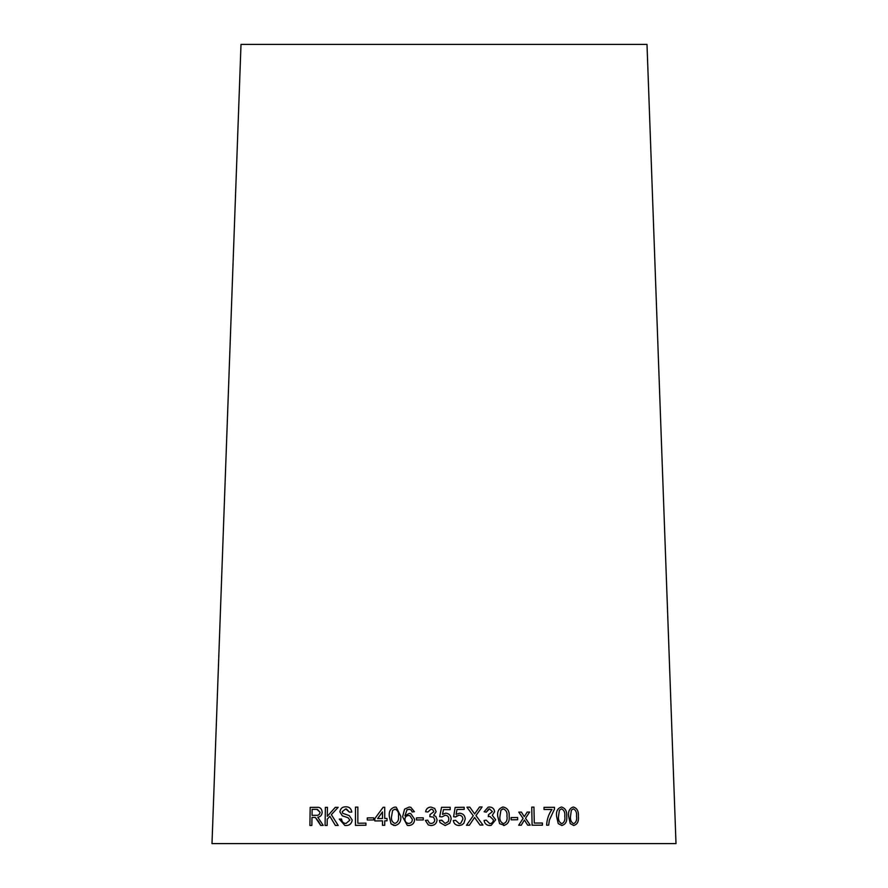 <?xml version="1.0" encoding="UTF-8"?>
<svg xmlns="http://www.w3.org/2000/svg" width="888" height="888" viewBox="0 0 888 888"><rect width="100%" height="100%" fill="white"/><g stroke="black" fill="none" stroke-linecap="round" stroke-linejoin="round"><path stroke-width="1.33" d="M676.001 843.6L211.999 843.6L241.003 44.4L646.997 44.4L676.001 843.6M568.609 816.261L570.263 823.62L573.726 825.496C577.378 824.419 578.932 821.345 578.388 816.283C578.743 811.221 577.056 808.135 573.359 807.025C569.663 808.124 568.076 811.199 568.609 816.261M556.554 816.272L558.241 823.62L561.849 825.496C565.645 824.408 567.266 821.333 566.711 816.272C567.088 811.21 565.345 808.124 561.505 807.025L561.482 807.025C557.664 808.124 556.01 811.21 556.554 816.272M548.662 825.196L549.328 820.212L554.489 809.046L554.467 807.314L544 807.347L544.044 809.49L551.992 809.456C548.706 814.019 546.919 819.258 546.631 825.196L548.684 825.196L549.35 820.212L554.501 809.046L554.467 807.314L543.989 807.347M531.746 807.125L532.101 825.207L542.468 825.163L542.424 823.021L534.276 823.065L533.954 807.114L531.746 807.125L533.954 807.114L534.276 823.065M530.214 825.152L525.529 818.248L529.648 812.054L527.172 812.065L524.253 816.627L521.423 812.109L518.792 812.132L523.088 818.392L518.692 825.241L521.234 825.218L524.386 820.024L527.672 825.163L530.214 825.152L525.518 818.248L529.648 812.054L527.161 812.065M517.66 819.746L517.626 817.515L511.1 817.571L511.144 819.813L517.66 819.746L517.626 817.515M503.64 825.496C507.925 824.364 509.768 821.267 509.146 816.205C509.568 811.133 507.614 808.069 503.263 807.025C498.956 808.158 497.102 811.266 497.724 816.327L499.611 823.664L504.517 825.407M503.263 807.025L502.353 807.114L503.263 807.025C507.603 808.069 509.557 811.133 509.135 816.205L509.146 816.205C509.756 821.267 507.914 824.364 503.629 825.496M491.142 825.352L495.659 819.768L492.274 815.351L494.627 811.665C494.15 808.657 492.396 807.103 489.355 807.025L488.134 807.17L484.115 811.776L486.302 812.143L489.455 808.846L492.407 811.632L488.5 814.685L488.289 816.638L489.832 816.372L493.373 819.846C493.24 822.155 492.041 823.42 489.788 823.664L486.236 820.157L484.049 820.479C484.659 823.72 486.58 825.385 489.81 825.507L491.153 825.352L495.671 819.768L492.285 815.351L494.638 811.654C494.161 808.646 492.407 807.103 489.366 807.025L488.134 807.17M489.776 823.664L486.236 820.157L484.038 820.49M488.789 808.946L486.302 812.154M480.02 825.085L482.939 825.041L475.979 815.573L482.117 806.959L479.542 806.992L474.636 813.93L469.785 807.137L466.933 807.192L473.26 815.75L466.466 825.285L469.341 825.241L474.569 817.493L480.02 825.085M461.838 824.919L463.891 823.22L465.234 818.947C464.946 815.384 463.025 813.464 459.496 813.186L456.099 814.374L456.976 809.501L464.202 809.368L464.158 807.248L455.156 807.403L453.601 816.727L455.688 816.96L458.941 815.151C461.438 815.317 462.759 816.66 462.892 819.18L460.717 823.309L459.163 823.664L455.611 820.312L453.28 820.556C453.901 823.798 455.877 825.44 459.207 825.496L461.838 824.919L463.902 823.22L465.245 818.947C464.946 815.384 463.036 813.464 459.496 813.175L456.099 814.374L456.976 809.501M442.524 814.374L445.776 813.153C449.217 813.563 451.004 815.539 451.148 819.058L449.75 823.331L451.148 819.058C451.004 815.539 449.217 813.563 445.776 813.153L442.524 814.374L443.456 809.645L450.205 809.634L450.194 807.303L441.547 807.303L439.671 816.66L442.013 816.893L445.132 815.251C447.563 815.406 448.784 816.727 448.806 819.191L448.307 821.567L445.121 823.442L441.769 820.168L439.427 820.412L440.004 822.577L445.11 825.551L449.883 823.154M441.913 820.823L441.769 820.168L439.427 820.412L439.993 822.554M434.72 808.435L430.946 807.07C427.961 807.236 426.173 808.802 425.596 811.765L427.938 811.987L431.024 809.168L432.811 809.723L433.81 811.776L430.036 814.551L429.803 816.66L433.522 817.138L434.743 819.802C434.598 822.055 433.388 823.265 431.146 823.442L429.392 823.032L427.716 820.179L425.374 820.423L428.249 824.908L431.057 825.551C434.698 825.318 436.707 823.409 437.085 819.813L435.864 816.505L433.655 815.317L436.152 811.699L434.72 808.435L430.946 807.07C427.961 807.236 426.185 808.802 425.596 811.765M423.265 819.935L423.265 817.826L416.494 817.859L416.505 819.968L423.265 819.935M412.076 811.965L411.233 810.089L409.024 809.168L411.233 810.089L412.076 811.965L414.396 811.71L410.767 807.248L409.168 807.07L404.562 809.168L402.597 816.816L407.303 825.363L408.924 825.551C412.565 825.13 414.474 823.032 414.641 819.269L410.744 813.575L409.29 813.386L404.906 815.817L407.059 809.723L409.879 809.279M389.299 816.372L391.031 823.831L395.016 825.551C399.389 824.441 401.298 821.345 400.754 816.272L396.259 807.192L395.016 807.07C390.653 808.18 388.744 811.277 389.299 816.372L391.031 823.831L393.839 825.452M384.748 818.492L384.737 807.27L383.15 807.281L374.825 818.603L374.836 820.945L382.484 820.856L382.484 825.307L384.748 825.285L384.748 820.834L387.024 820.812L387.024 818.47L384.748 818.492L387.024 818.47M373.715 819.935L373.715 817.826L367.266 817.915L367.277 820.013L373.715 819.935M357.875 807.103L355.478 807.148L355.444 825.385L365.945 825.23L365.945 823.132L357.842 823.243L357.853 807.103L355.466 807.148L355.466 825.396M342.191 811.71L345.687 808.924L349.428 812.132L351.792 812.087C351.193 808.424 349.128 806.67 345.599 806.815C342.313 806.804 340.415 808.502 339.882 811.921L342.302 815.817L348.074 817.737L349.85 820.168L346.065 823.42C343.379 823.387 341.891 821.933 341.558 819.058L339.26 819.102L344.866 825.463L346.142 825.518C349.617 825.463 351.637 823.62 352.214 820.001L349.306 815.639L342.779 813.308L342.191 811.71M345.621 806.826L345.599 806.815C342.335 806.804 340.426 808.502 339.904 811.921L342.302 815.817M338.184 825.429L331.357 814.673L338.161 807.336L335.276 807.347L327.295 816.327L327.439 807.359L325.385 807.37L325.075 825.452L327.139 825.452L327.25 819.18L329.859 816.283L335.375 825.429L338.184 825.429M318.703 821.655L320.657 825.407L323.221 825.396L317.793 817.193C320.39 816.871 321.856 815.228 322.178 812.254C321.811 808.646 320.024 807.003 316.827 807.336L310.178 807.381L309.89 825.474L311.855 825.463L311.988 817.426L315.384 817.493L320.679 825.407M314.308 817.415L315.418 817.493L314.308 817.415L315.384 817.493L318.725 821.655M316.85 807.347L310.178 807.381L309.912 825.474M317.371 809.368L320.091 812.254C319.658 814.54 318.392 815.573 316.295 815.328L312.043 815.351L312.11 809.368L316.872 809.334M316.894 809.345L320.113 812.265C319.68 814.54 318.415 815.573 316.317 815.328L312.021 815.351M338.173 807.336L335.276 807.347L327.295 816.327M327.461 807.359L325.385 807.37L325.097 825.463M335.398 825.429L329.859 816.283M346.442 808.957L349.439 812.132M342.324 815.828L348.085 817.737L349.872 820.168L346.043 823.42M341.58 819.058L339.26 819.102L344.866 825.463M365.956 823.132L357.842 823.243M373.726 817.826L367.266 817.915M367.288 817.915L367.288 820.013M384.748 807.27L383.15 807.281L374.825 818.603L374.847 820.945M382.495 820.856L382.495 825.307M382.473 811.943L382.495 818.525L377.611 818.581L382.473 811.943L382.484 818.525L377.6 818.57M396.259 807.192L395.027 807.07C390.665 808.18 388.755 811.288 389.31 816.372M395.615 809.245L394.994 809.168C397.88 810.3 399.034 812.664 398.468 816.283C399.023 819.868 397.88 822.255 395.027 823.442L395.016 823.442C392.163 822.299 391.02 819.935 391.586 816.338L392.618 810.444L394.994 809.168C397.868 810.3 399.023 812.664 398.457 816.283C399.023 819.868 397.868 822.255 395.016 823.442L395.027 823.442M410.744 813.575L409.29 813.386L404.906 815.817M410.767 807.248L409.168 807.07M409.179 807.07L404.562 809.168M404.573 809.168L402.597 816.816L407.303 825.363M409.823 815.628L412.332 819.358C412.298 821.811 411.1 823.176 408.758 823.442L408.746 823.442C406.316 823.187 405.039 821.8 404.906 819.28C405.072 816.949 406.327 815.684 408.647 815.495L409.823 815.628L412.321 819.358C412.287 821.811 411.1 823.176 408.746 823.442L408.746 823.442M423.265 817.826L416.494 817.859M416.505 817.859L416.505 819.968M432.8 809.712L433.81 811.776L430.036 814.551M430.047 814.562L429.803 816.66M433.522 817.138L434.743 819.802C434.598 822.055 433.4 823.265 431.146 823.442L429.415 823.043M427.716 820.179L425.374 820.423L428.26 824.908M435.864 816.505L433.655 815.317M450.205 809.645L450.194 807.303L441.547 807.303L439.671 816.66M448.307 821.555L445.121 823.442L441.769 820.168M464.191 809.379L464.158 807.248L455.156 807.414M455.688 816.96L456.832 815.795M460.706 823.309L459.163 823.664L455.611 820.312L453.28 820.556M482.939 825.041L475.979 815.584L482.117 806.959L479.542 806.992M474.636 813.93L469.785 807.137M469.774 807.148L466.933 807.192M469.341 825.241L474.569 817.493M503.596 823.664L503.596 823.664C500.677 822.455 499.467 820.001 499.944 816.305L500.932 810.178L503.274 808.857C506.216 810.056 507.448 812.509 506.948 816.227C507.581 819.913 506.471 822.399 503.607 823.664C500.677 822.455 499.456 820.001 499.933 816.305L500.921 810.178L502.808 808.913M517.604 817.515L511.088 817.582M524.242 816.627L521.423 812.109L518.781 812.132M521.223 825.218L524.386 820.024M542.446 825.163L542.424 823.021L534.265 823.065M561.482 807.025L561.505 807.025C565.323 808.135 567.066 811.21 566.688 816.272L566.711 816.272C567.254 821.333 565.623 824.408 561.815 825.496L561.849 825.496M561.804 823.676L561.782 823.676C559.174 822.432 558.086 819.968 558.519 816.272L559.407 810.167L561.516 808.868C564.124 810.089 565.212 812.564 564.768 816.272C565.334 819.957 564.346 822.432 561.804 823.676C559.196 822.432 558.108 819.968 558.541 816.272L559.429 810.167L561.516 808.868M573.704 825.496C577.355 824.419 578.909 821.345 578.365 816.283L578.388 816.283C578.721 811.221 577.034 808.135 573.337 807.025M573.692 823.676L573.67 823.676C571.15 822.432 570.096 819.957 570.507 816.272L571.339 810.156L573.37 808.868C575.879 810.1 576.934 812.564 576.523 816.283C577.078 819.968 576.134 822.432 573.692 823.676C571.173 822.432 570.118 819.957 570.529 816.272L571.361 810.156L573.37 808.868"/></g></svg>
